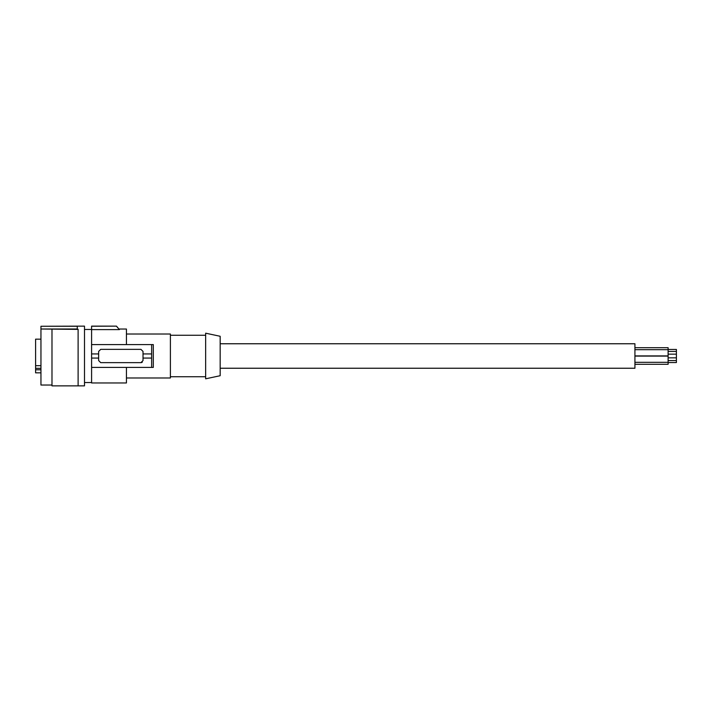 <?xml version="1.0" encoding="UTF-8"?>
<svg xmlns="http://www.w3.org/2000/svg" width="712" height="712" viewBox="0 0 712 712"><rect width="100%" height="100%" fill="white"/><g stroke="black" fill="none" stroke-linecap="round" stroke-linejoin="round"><path stroke-width="1.07" d="M220.168 343.762L634.926 343.762L634.926 368.238L220.168 368.238M220.168 375.722L220.168 336.278L205.652 333.189L205.652 378.811L220.168 375.722M126.433 334.017L170.399 334.017L170.399 377.983L126.433 377.983M153.303 356L153.303 367.41L151.638 367.41L151.638 344.59L153.303 344.59L153.303 356M126.433 367.41L126.433 382.958L91.59 382.958L91.59 367.41L151.638 367.41M91.59 326.238L116.474 326.14L91.59 326.14L91.59 367.41M119.367 329.585L116.474 326.14L119.385 329.612L91.59 329.612M116.821 326.648L118.254 328.268M119.385 329.042L126.433 329.042L126.433 344.59M91.59 344.59L151.638 344.59M91.59 358.074L98.639 358.074L98.639 351.434L100.721 349.361L140.949 349.361L143.023 351.434L143.023 353.926L151.416 353.926M91.59 353.926L98.639 353.926M143.023 353.926L143.023 360.566L140.949 362.639L100.721 362.639L98.639 360.566L98.639 358.074M142.302 362.132A2.074 2.074 0 0 1 141.154 362.622M143.023 358.074L151.416 358.074M40.949 326.265L84.497 326.14L84.497 385.86L78.115 385.86L78.115 329.3L77.279 329.3L77.279 326.265L40.949 326.265L40.949 329.006L77.279 329.006M78.115 329.371L40.949 329.006M51.985 385.032L40.949 385.032L40.949 329.229M40.949 365.683L35.6 365.683L35.6 339.152L40.949 339.152M40.949 372.848L35.6 372.848L35.6 368.318L40.949 368.318M35.6 365.683L35.6 368.318M40.949 369.786L35.6 369.786M78.115 385.86L51.985 385.86L51.985 329.371M668.105 349.45L676.4 349.45L676.4 362.55L668.105 362.55M634.926 356.098L668.105 356.098L668.105 364.295L634.926 364.295M634.926 347.705L668.105 347.705L668.105 355.902L634.926 355.902M205.652 335.263L170.399 335.263M84.497 382.549L91.59 382.549M84.497 329.451L91.59 329.451M205.652 376.737L170.399 376.737M668.105 354.158L676.4 354.158M634.926 362.319L668.105 362.319M668.105 360.575L676.4 360.575M668.105 351.425L676.4 351.425M668.105 357.842L676.4 357.842M634.926 349.681L668.105 349.681"/></g></svg>
